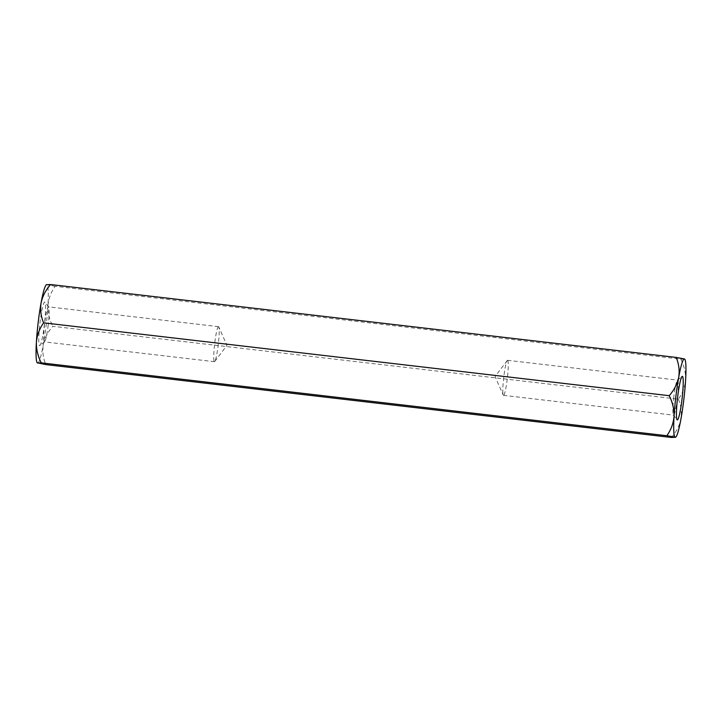 <?xml version="1.0" encoding="UTF-8"?>
<svg xmlns="http://www.w3.org/2000/svg" width="722" height="722" viewBox="0 0 722 722"><rect width="100%" height="100%" fill="white"/><g stroke="black" fill="none" stroke-linecap="round" stroke-linejoin="round"><path stroke-width="0.54" stroke-dasharray="3.61 2.71" d="M218.549 326.66A17.635 1.841 96.6 0 0 218.504 326.651A17.635 1.841 96.6 0 0 214.66 343.726A17.635 1.841 96.6 0 0 214.38 361.677A17.635 1.841 96.6 0 0 214.425 361.686A17.635 1.841 96.6 0 0 214.777 361.451A17.635 1.841 96.6 0 0 218.297 344.376A17.635 1.841 96.6 0 0 218.793 326.958A17.635 1.841 96.6 0 0 218.549 326.66M48.203 325.035A17.635 1.841 -83.4 0 1 44.583 341.804A17.635 1.841 -83.4 0 1 44.385 341.876A17.635 1.841 -83.4 0 1 44.331 341.867A17.635 1.841 -83.4 0 1 44.62 323.916A17.635 1.841 -83.4 0 1 48.464 306.841A17.635 1.841 -83.4 0 1 48.645 306.967A17.635 1.841 -83.4 0 1 48.203 325.035M39.575 345.648A21.94 2.292 96.6 0 0 39.881 345.567A21.94 2.292 96.6 0 0 44.448 324.133A21.94 2.292 96.6 0 0 44.935 302.22A21.94 2.292 96.6 0 0 40.062 322.174A21.94 2.292 96.6 0 0 39.575 345.648M507.62 360.323A17.635 1.841 -83.4 0 1 507.34 378.274A17.635 1.841 -83.4 0 1 503.496 395.349A17.635 1.841 -83.4 0 1 503.451 395.34A17.635 1.841 -83.4 0 1 503.207 395.042A17.635 1.841 -83.4 0 1 503.703 377.624A17.635 1.841 -83.4 0 1 507.223 360.549A17.635 1.841 -83.4 0 1 507.575 360.314A17.635 1.841 -83.4 0 1 507.62 360.323M684.501 358.978L680.765 359.141L55.161 286.282C51.027 292.067 48.618 298.511 47.95 305.587A39.448 4.124 96.6 0 0 46.84 284.712L46.65 284.549M55.161 286.282L46.84 284.712A39.448 4.124 96.6 0 0 46.28 284.847M680.765 359.141C684.167 365.81 685.774 372.714 685.611 379.853C684.961 386.857 682.552 393.291 678.391 399.167L52.787 326.308C47.941 331.822 44.764 337.968 43.275 344.746C42.282 351.497 43.13 358.112 45.82 364.592M678.391 399.167C681.072 405.565 681.92 412.181 680.936 419.013C679.483 425.709 676.315 431.855 671.424 437.46M37.201 362.778A39.448 4.124 96.6 0 0 37.499 363.022A39.448 4.124 96.6 0 0 43.275 344.746A39.448 4.124 96.6 0 0 47.95 305.587C47.76 312.644 49.376 319.548 52.787 326.308M673.797 396.965A17.635 1.841 96.6 0 0 673.355 415.033A17.635 1.841 96.6 0 0 673.491 415.141A17.635 1.841 96.6 0 0 673.536 415.159A17.635 1.841 96.6 0 0 677.38 398.084A17.635 1.841 96.6 0 0 677.669 380.133A17.635 1.841 96.6 0 0 677.615 380.124A17.635 1.841 96.6 0 0 677.417 380.196A17.635 1.841 96.6 0 0 673.797 396.965M214.777 361.451L226.934 345.387L218.793 326.958M48.645 306.967L44.935 302.22M44.583 341.804L39.881 345.567M218.504 326.651L48.464 306.841M214.425 361.686L44.385 341.876M503.496 395.349L673.536 415.159M507.575 360.314L677.615 380.124M507.223 360.549L495.066 376.613L503.207 395.042M673.355 415.033L677.065 419.78M677.417 380.196L682.119 376.433"/><path stroke-width="1.08" d="M675.16 437.288A39.448 4.124 96.6 0 0 675.72 437.153L666.839 435.718C670.973 429.933 673.382 423.489 674.05 416.413A39.448 4.124 96.6 0 0 675.16 437.288L671.424 437.46L45.82 364.592L37.201 362.778A39.448 4.124 96.6 0 1 36.389 342.147C37.039 335.143 39.448 328.709 43.609 322.833C40.928 316.435 40.08 309.819 41.064 302.987C42.517 296.291 45.685 290.145 50.576 284.54L676.18 357.408C678.87 363.888 679.718 370.503 678.725 377.254A39.448 4.124 96.6 0 0 674.05 416.413C674.24 409.356 672.624 402.452 669.213 395.692L43.609 322.833M669.213 395.692C674.059 390.178 677.236 384.032 678.725 377.254A39.448 4.124 96.6 0 1 684.501 358.978L676.18 357.408M46.84 284.712L50.576 284.54M675.72 437.153A39.448 4.124 96.6 0 0 680.936 419.013A39.448 4.124 96.6 0 0 685.611 379.853A39.448 4.124 96.6 0 0 684.799 359.222M666.839 435.718L41.235 362.859C37.833 356.19 36.226 349.286 36.389 342.147A39.448 4.124 96.6 0 1 41.064 302.987A39.448 4.124 96.6 0 1 46.28 284.847L46.65 284.549M37.499 363.022L41.235 362.859M677.236 419.915A21.94 2.292 -83.4 0 1 677.065 419.78A21.94 2.292 -83.4 0 1 677.552 397.867A21.94 2.292 -83.4 0 1 682.119 376.433A21.94 2.292 -83.4 0 1 682.209 397.533A21.94 2.292 -83.4 0 1 677.236 419.915"/></g></svg>
